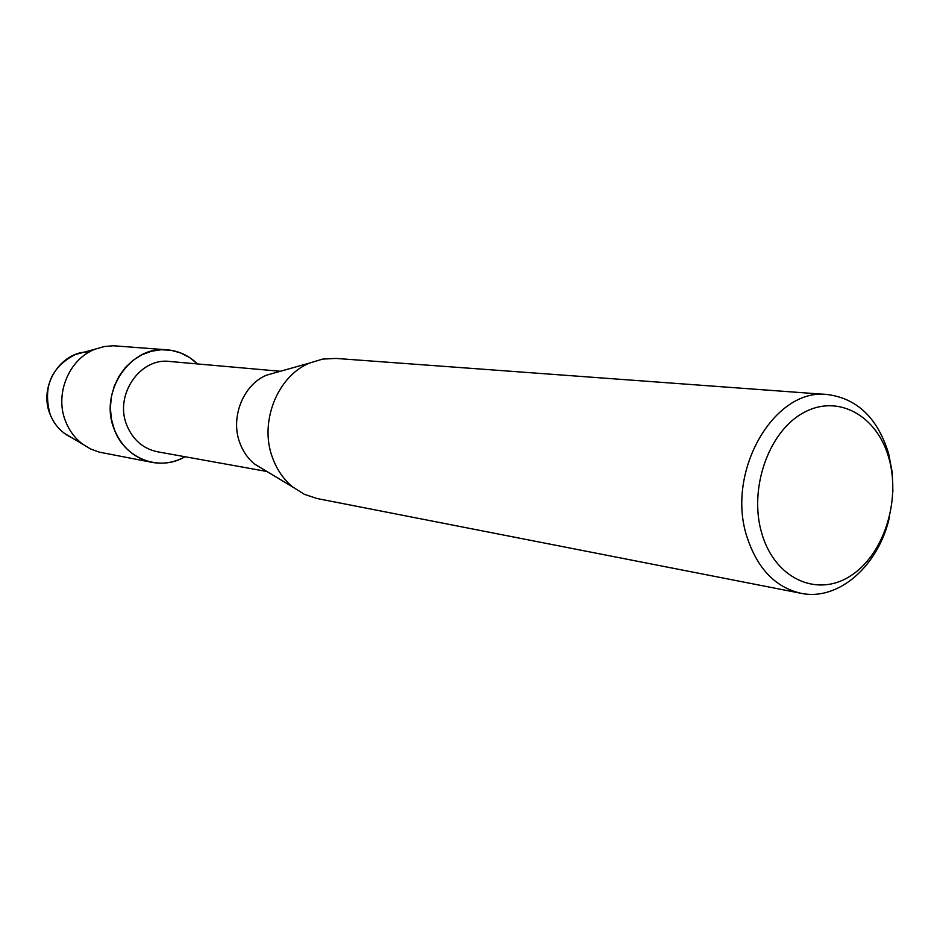 <?xml version="1.0" encoding="UTF-8"?>
<svg xmlns="http://www.w3.org/2000/svg" width="940" height="940" viewBox="0 0 940 940"><rect width="100%" height="100%" fill="white"/><g stroke="black" fill="none" stroke-linecap="round" stroke-linejoin="round"><path stroke-width="1.41" d="M83.049 352.465L74.906 354.709C51.019 367.329 42.758 387.221 50.137 414.411C53.216 422.189 57.963 428.499 64.367 433.328L71.628 437.629C61.676 432.917 54.508 425.174 50.137 414.411C38.117 386.399 60.806 350.702 89.382 351.971M266.913 471.492L157.485 451.776C143.103 448.709 132.881 439.849 126.794 425.197C114.187 395.27 139.907 357.447 169.6 361.465L280.367 371.277M185.027 456.734C159.706 471.939 124.879 459.002 114.292 429.38L111.367 418.899L110.368 407.937L111.331 396.915L114.234 386.246L118.945 376.364L125.279 367.611L132.998 360.349L141.799 354.827L151.34 351.243L161.269 349.727L171.197 350.315L180.762 352.958L189.633 357.564L197.482 363.933C188.893 355.567 178.776 350.867 167.108 349.821C130.284 345.238 98.571 392.25 114.292 429.38C121.789 447.428 134.361 458.414 152.01 462.351C163.537 464.407 174.546 462.539 185.027 456.734M264.551 470.071L254.634 464.113C248.007 458.708 243.108 451.705 239.912 443.116C230.042 417.771 243.119 384.683 266.572 375.154L277.711 372.017M889.569 516.659C879.018 565.434 838.621 601.424 800.892 593.269L317.121 498.541L304.454 494.37L292.916 487.12C283.786 479.635 277.006 469.918 272.6 457.933C258.958 422.577 277.206 376.212 309.554 363.063L322.596 359.103L335.921 358.422L827.553 394.553C857.398 398.537 877.772 418.277 888.676 453.75L892.225 472.373L892.894 491.82M800.892 593.269C775.406 587.371 757.476 568.7 747.089 537.234C725.234 472.045 774.29 387.304 827.553 394.553M889.04 458.732C901.072 501.584 883.177 555.869 849.807 576.361C816.649 597.476 774.948 578.476 761.941 533.885C748.416 489.587 768.262 431.977 803.089 412.965C837.74 393.284 877.502 415.609 889.04 458.732M152.01 462.351L99.029 452.081L90.557 448.956L82.755 444.221C75.047 438.393 69.337 430.767 65.612 421.355C54.32 394.083 69.125 358.622 95.528 349.046L104.293 346.531L113.294 345.755L167.108 349.821M254.634 464.113L292.916 487.12M266.572 375.154L309.554 363.063M64.367 433.328L82.755 444.221M74.906 354.709L95.528 349.046"/></g></svg>

